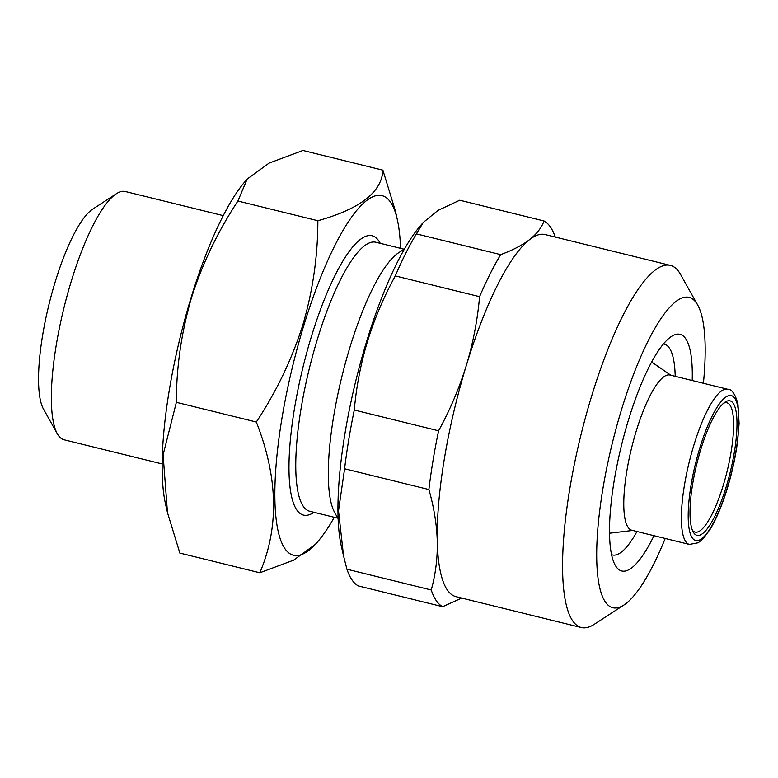 <?xml version="1.0" encoding="UTF-8"?>
<svg xmlns="http://www.w3.org/2000/svg" width="778" height="778" viewBox="0 0 778 778"><rect width="100%" height="100%" fill="white"/><g stroke="black" fill="none" stroke-linecap="round" stroke-linejoin="round"><path stroke-width="1.17" d="M663.43 344.002A108.541 26.987 -76.2 0 1 664.324 344.158A108.541 26.987 -76.2 0 1 675.207 376.328M653.987 535.702A121.864 30.303 -76.2 0 1 615.165 565.139A121.864 30.303 -76.2 0 1 628.488 419.896A121.864 30.303 -76.2 0 1 671.502 336.417A121.864 30.303 -76.2 0 1 692.216 380.52M665.19 538.464A159.821 39.746 -76.2 0 1 623.849 605.06A159.821 39.746 -76.2 0 1 621.505 409.695A159.821 39.746 -76.2 0 1 697.73 305.102A159.821 39.746 -76.2 0 1 703.419 383.282M623.849 605.06L594.295 624.287A186.457 46.369 -76.2 0 1 581.244 627.515A186.457 46.369 -76.2 0 1 591.562 396.362A186.457 46.369 -76.2 0 1 670.432 265.424A186.457 46.369 -76.2 0 1 680.487 274.342L697.73 305.102M581.244 627.515L455.986 596.658A186.457 46.369 -76.2 0 1 437.285 541.537A186.457 46.369 -76.2 0 1 466.304 365.514C473.092 342.972 477.517 320.03 479.579 296.681L395.282 275.918A199.771 49.675 -76.2 0 1 416.405 233.886L500.701 254.649C512.614 250.234 522.242 245.216 529.604 239.595C536.752 233.935 541.566 227.73 544.036 220.981L459.74 200.218L437.985 210.41L423.251 222.459L416.405 233.886M343.555 555.988L341.27 545.923A183.793 45.708 -76.2 0 1 366.594 341.552A183.793 45.708 -76.2 0 1 420.013 226.233L423.242 222.45M461.694 598.068L442.663 606.694L358.366 585.931A199.771 49.675 -76.2 0 1 346.93 569.214L431.226 589.977C435.563 574.485 437.586 558.341 437.285 541.537C436.798 524.693 433.998 507.363 428.892 489.537L344.596 468.774L338.508 510.835L343.565 555.988L346.93 569.214M344.596 468.774A199.771 49.675 -76.2 0 1 354.282 410.025L438.578 430.788C450.024 409.918 459.273 388.154 466.304 365.514A186.457 46.369 -76.2 0 1 529.604 239.595A186.457 46.369 -76.2 0 1 545.174 234.577L670.432 265.424M395.282 275.918C383.778 296.933 374.529 318.698 367.547 341.192C360.72 363.88 356.305 386.831 354.282 410.025M723.705 403.16A66.587 16.562 -76.2 0 1 726.934 402.79A66.587 16.562 -76.2 0 1 723.248 485.346A66.587 16.562 -76.2 0 1 695.085 532.103A66.587 16.562 -76.2 0 1 692.401 530.275M700.784 449.451A69.252 17.223 -76.2 0 1 725.232 402.012A69.252 17.223 -76.2 0 1 726.244 486.678A69.252 17.223 -76.2 0 1 693.217 531.996A69.252 17.223 -76.2 0 1 700.784 449.451M259.823 572.773L179.864 553.08L167.474 512.614L165.49 503.852A185.125 46.038 -76.2 0 1 190.989 298.003A185.125 46.038 -76.2 0 1 244.798 181.848L247.151 179.086L269.12 163.098L302.943 150.485L382.902 170.178C381.852 192.059 360.175 208.903 317.862 220.728C317.823 256.215 312.785 291.05 302.749 325.233C291.74 359.621 276.258 391.888 256.322 422.016C278.057 477.215 279.224 527.465 259.823 572.773L293.617 560.179L315.615 544.172L317.969 541.41A185.125 46.038 -76.2 0 1 275.334 510.242A185.125 46.038 -76.2 0 1 303.721 325.768A185.125 46.038 -76.2 0 1 397.276 219.406A185.125 46.038 -76.2 0 1 400.534 248.328M167.474 512.614L163.098 454.848L176.363 402.323C176.343 367.274 181.381 332.439 191.466 297.818C202.28 263.83 217.762 231.572 237.903 201.035L247.151 179.086M162.116 463.931L64.175 439.803A127.855 31.791 -76.2 0 1 57.28 433.696A127.855 31.791 -76.2 0 1 71.255 281.305A127.855 31.791 -76.2 0 1 116.379 193.722A127.855 31.791 -76.2 0 1 125.326 191.514L223.267 215.642M57.28 433.696L43.48 409.082A106.547 26.491 -76.2 0 1 55.131 282.093A106.547 26.491 -76.2 0 1 92.738 209.117L116.379 193.722M689.396 544.425L631.775 530.226A79.91 19.868 -76.2 0 1 636.2 431.168A79.91 19.868 -76.2 0 1 669.994 375.045L727.615 389.243A79.91 19.868 -76.2 0 0 693.811 445.356A79.91 19.868 -76.2 0 0 689.396 544.425L698.284 542.743L703.118 538.755L710.003 529.526C716.305 519.14 722.072 505.447 727.304 488.428C732.186 472.334 735.638 456.482 737.651 440.863L739.1 423.514L737.962 404.083C735.181 393.931 731.738 388.981 727.615 389.243M338.099 518.654L334.725 512.634A138.513 34.446 -76.2 0 1 349.867 347.552A138.513 34.446 -76.2 0 1 398.754 252.675L404.531 248.911M334.277 517.302A185.125 46.038 -76.2 0 1 317.969 541.41M397.276 219.406L395.292 210.643L382.902 170.178M317.862 220.728L237.903 201.035M256.322 422.016L176.363 402.323M442.663 606.694A199.771 49.675 -76.2 0 1 431.226 589.977M544.036 220.981A199.771 49.675 -76.2 0 1 555.259 237.057M479.579 296.681A199.771 49.675 -76.2 0 1 500.701 254.649M428.892 489.537A199.771 49.675 -76.2 0 1 438.578 430.788M636.988 531.51A108.541 26.987 -76.2 0 1 612.403 554.947A108.541 26.987 -76.2 0 1 611.537 554.675M727.226 488.107A74.581 18.546 -76.2 0 1 692.196 537.793A74.581 18.546 -76.2 0 1 699.801 448.021A74.581 18.546 -76.2 0 1 734.831 398.336A74.581 18.546 -76.2 0 1 727.226 488.107M337.837 518.177L309.634 511.234A138.513 34.446 -76.2 0 1 317.298 339.529A138.513 34.446 -76.2 0 1 375.881 242.259L404.083 249.203M313.991 512.313A143.833 35.769 -76.2 0 1 311.307 336.864A143.833 35.769 -76.2 0 1 380.238 243.329M632.679 530.45L609.485 533.231M670.899 375.268L651.653 362.033"/></g></svg>
